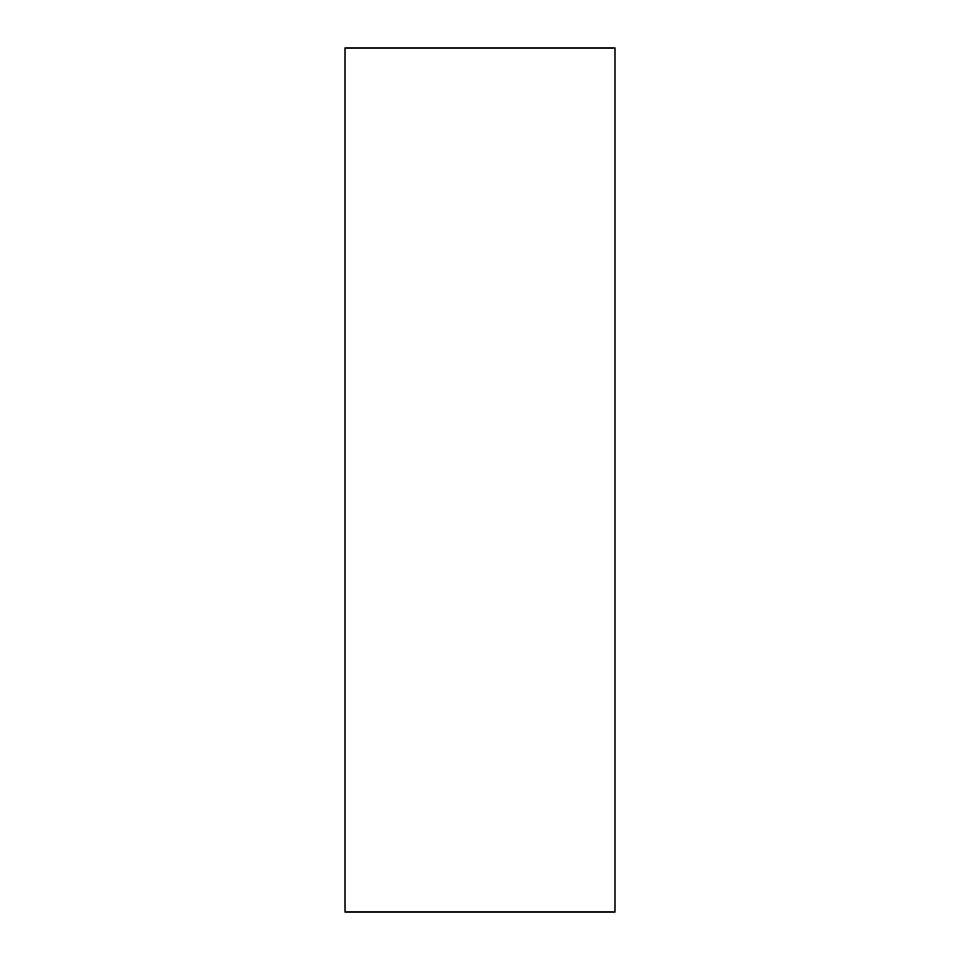 <?xml version="1.0" encoding="UTF-8"?>
<svg xmlns="http://www.w3.org/2000/svg" width="960" height="960" viewBox="0 0 960 960"><rect width="100%" height="100%" fill="white"/><g stroke="black" fill="none" stroke-linecap="round" stroke-linejoin="round"><path stroke-width="1.44" d="M615 48L345 48L345 912L615 912L615 48"/></g></svg>
